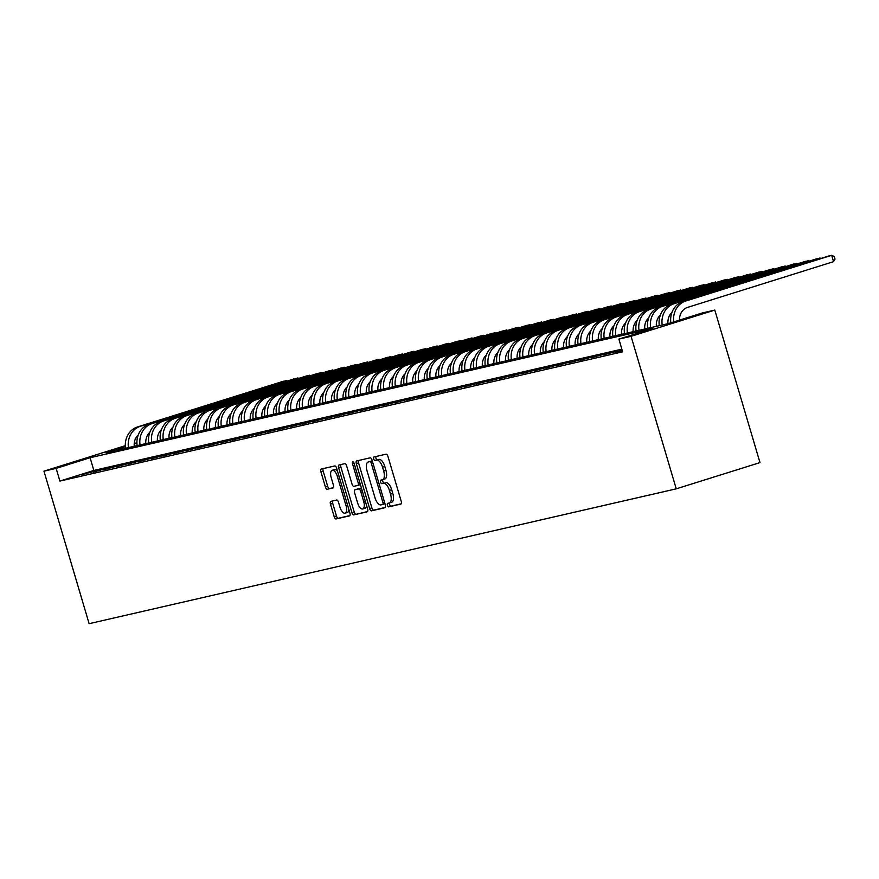 <?xml version="1.0" encoding="UTF-8"?>
<svg xmlns="http://www.w3.org/2000/svg" width="879" height="879" viewBox="0 0 879 879"><rect width="100%" height="100%" fill="white"/><g stroke="black" fill="none" stroke-linecap="round" stroke-linejoin="round"><path stroke-width="1.32" d="M387.419 505.293A1.824 0.813 -107.4 0 0 388.727 506.853L400.835 504.074A2.604 1.165 -107.4 0 0 400.868 504.063A2.604 1.165 -107.4 0 0 401.231 501.327L387.925 456.41A2.604 1.165 -107.4 0 0 386.057 454.179L373.949 456.959A1.824 0.813 -107.4 0 0 373.927 456.959A1.824 0.813 -107.4 0 0 373.674 458.882A1.824 0.813 -107.4 0 0 374.981 460.453L376.553 460.091A8.329 3.736 -107.4 0 1 382.563 467.232L383.673 470.979A8.329 3.736 -107.4 0 1 382.519 479.769A8.329 3.736 -107.4 0 1 382.387 479.802L380.827 480.165A1.824 0.813 -107.4 0 0 380.794 480.165A1.824 0.813 -107.4 0 0 380.541 482.088A1.824 0.813 -107.4 0 0 381.86 483.659L383.42 483.296A8.329 3.736 -107.4 0 1 389.43 490.438L390.54 494.185A8.329 3.736 -107.4 0 1 389.386 502.975A8.329 3.736 -107.4 0 1 389.265 503.008L387.694 503.37A1.824 0.813 -107.4 0 0 387.672 503.37A1.824 0.813 -107.4 0 0 387.419 505.293M389.683 502.876A1.824 0.813 -107.4 0 0 389.683 504.59A1.824 0.813 -107.4 0 0 390.99 506.15L401.198 503.81M375.915 456.509A1.824 0.813 -107.4 0 0 375.937 458.179A1.824 0.813 -107.4 0 0 377.245 459.739L376.553 460.091M382.804 479.67A1.824 0.813 -107.4 0 0 382.804 481.384A1.824 0.813 -107.4 0 0 384.123 482.945L383.42 483.296M330.878 501.36A2.604 1.165 -107.4 0 0 330.834 501.371A2.604 1.165 -107.4 0 0 330.471 504.117L334.207 516.72A2.604 1.165 -107.4 0 0 336.086 518.951L349.523 515.863A2.604 1.165 -107.4 0 0 349.567 515.852A2.604 1.165 -107.4 0 0 349.93 513.105L336.624 468.199A2.604 1.165 -107.4 0 0 334.745 465.958L321.307 469.045A2.604 1.165 -107.4 0 0 321.264 469.056A2.604 1.165 -107.4 0 0 320.901 471.803L325.417 487.021A2.604 1.165 -107.4 0 0 327.296 489.262L333.042 487.933A2.604 1.165 -107.4 0 0 333.086 487.933A2.604 1.165 -107.4 0 0 333.438 485.186L331.207 477.638A6.966 3.12 -107.4 0 1 332.174 470.287A6.966 3.12 -107.4 0 1 337.294 476.231L346.062 505.799A6.966 3.12 -107.4 0 1 345.095 513.149A6.966 3.12 -107.4 0 1 339.964 507.205L338.503 502.272A2.604 1.165 -107.4 0 0 336.624 500.041L330.878 501.36M621.86 349.161L93.844 470.441L59.893 481.077L56.135 468.375L43.95 471.166L89.131 623.683L676.248 488.834L759.983 462.596L714.803 310.078L702.618 312.869L668.677 323.505L105.919 452.773L125.367 446.675M59.893 481.077L622.651 351.82L618.882 339.107L631.067 336.316L676.248 488.834M369.63 508.578A2.604 1.165 -107.4 0 0 371.509 510.82L384.947 507.732A2.604 1.165 -107.4 0 0 384.98 507.721A2.604 1.165 -107.4 0 0 385.343 504.975L372.037 460.058A2.604 1.165 -107.4 0 0 370.169 457.827L356.72 460.915A2.604 1.165 -107.4 0 0 356.687 460.926A2.604 1.165 -107.4 0 0 356.325 463.672L369.63 508.578L371.894 507.875A2.604 1.165 -107.4 0 0 373.773 510.106L385.31 507.458M367.235 511.798L353.797 514.885A2.604 1.165 -107.4 0 1 351.919 512.655L338.613 467.738A2.604 1.165 -107.4 0 1 338.975 464.991A2.604 1.165 -107.4 0 1 339.019 464.98L344.766 463.662A2.604 1.165 -107.4 0 1 346.645 465.892L352.039 484.109A2.604 1.165 -107.4 0 0 353.918 486.34L357.731 485.461A2.604 1.165 -107.4 0 0 357.775 485.45A2.604 1.165 -107.4 0 0 358.127 482.703L352.512 463.749A1.824 0.813 -107.4 0 1 352.765 461.827A1.824 0.813 -107.4 0 1 354.105 463.376L367.631 509.04A2.604 1.165 -107.4 0 1 367.279 511.787A2.604 1.165 -107.4 0 0 367.279 511.787L367.312 511.776M622.134 350.095L615.267 352.138L622.266 350.534M603.664 354.808L616.289 351.435L603.664 354.808M592.061 357.478L604.686 354.105L592.061 357.478M580.459 360.137L593.083 356.764L580.459 360.137M568.856 362.807L581.48 359.434L568.856 362.807M557.253 365.466L569.878 362.093L557.253 365.466M545.65 368.136L558.275 364.763L545.65 368.136M534.047 370.795L546.672 367.422L534.047 370.795M522.445 373.465L535.069 370.092L522.445 373.465M510.842 376.124L523.466 372.762L510.842 376.124M499.239 378.794L511.864 375.421L499.239 378.794M487.636 381.464L500.261 378.091L487.636 381.464M476.033 384.123L488.658 380.75L476.033 384.123M464.431 386.793L477.044 383.42L464.431 386.793M452.828 389.452L465.441 386.079L452.828 389.452M441.225 392.122L453.839 388.749L441.225 392.122M429.622 394.781L442.236 391.419L429.622 394.781M418.019 397.451L430.633 394.078L418.019 397.451M406.417 400.121L419.03 396.748L406.417 400.121M394.814 402.78L407.427 399.407L394.814 402.78M383.211 405.45L395.825 402.077L383.211 405.45M371.608 408.109L384.222 404.736L371.608 408.109M360.005 410.779L372.619 407.406L360.005 410.779M348.403 413.438L361.016 410.075L348.403 413.438M336.8 416.108L349.413 412.734L336.8 416.108M325.197 418.778L337.811 415.404L325.197 418.778M313.594 421.437L326.208 418.063L313.594 421.437M301.991 424.107L314.605 420.733L301.991 424.107M290.389 426.765L303.002 423.392L290.389 426.765M278.775 429.435L291.399 426.062L278.775 429.435M267.172 432.094L279.797 428.732L267.172 432.094M255.569 434.764L268.194 431.391L255.569 434.764M243.966 437.434L256.591 434.061L243.966 437.434M232.364 440.093L244.988 436.72L232.364 440.093M220.761 442.763L233.385 439.39L220.761 442.763M209.158 445.422L221.783 442.049L209.158 445.422M197.555 448.092L210.18 444.719L197.555 448.092M185.952 450.751L198.577 447.378L185.952 450.751M174.35 453.421L186.974 450.048L174.35 453.421M162.747 456.08L175.371 452.718L162.747 456.08M151.144 458.75L163.769 455.377L151.144 458.75M139.541 461.42L152.166 458.047L139.541 461.42M127.938 464.079L140.563 460.706L127.938 464.079M116.336 466.749L128.96 463.376L116.336 466.749M104.733 469.408L117.357 466.035L104.733 469.408M93.13 472.078L105.755 468.705L93.13 472.078M94.152 471.375L81.527 474.737L94.152 471.375M134.223 443.434L136.915 442.818M125.323 445.675L43.95 471.166M618.882 339.107L652.833 328.471L90.087 457.739L56.135 468.375M631.067 336.316L714.803 310.078M136.926 443.06L134.19 443.917M93.844 470.441L90.087 457.739M389.507 502.931L391.529 502.294A8.329 3.736 -107.4 0 0 391.649 502.261A8.329 3.736 -107.4 0 0 392.803 493.471L390.54 494.185M385.683 482.582A8.329 3.736 -107.4 0 1 391.693 489.735L392.803 493.471M382.64 479.725L384.65 479.088A8.329 3.736 -107.4 0 0 384.782 479.055A8.329 3.736 -107.4 0 0 385.936 470.265L383.673 470.979M378.816 459.376A8.329 3.736 -107.4 0 1 384.826 466.529L385.936 470.265M358.621 460.475A2.604 1.165 -107.4 0 0 358.588 462.958L371.894 507.875M382.662 504.524A1.824 0.813 -107.4 0 0 382.684 504.513A1.824 0.813 -107.4 0 0 382.936 502.59L371.257 463.167A1.824 0.813 -107.4 0 0 369.949 461.607L368.29 461.991A8.329 3.736 -107.4 0 0 368.169 462.024A8.329 3.736 -107.4 0 0 367.015 470.803L374.992 497.756A8.329 3.736 -107.4 0 0 381.003 504.898L382.662 504.524M384.947 503.81L382.684 504.513L384.925 503.81A1.824 0.813 -107.4 0 0 384.947 503.81A1.824 0.813 -107.4 0 0 384.991 503.788M372.289 460.893A1.824 0.813 -107.4 0 0 372.213 460.893L369.949 461.607M370.312 461.354A8.329 3.736 -107.4 0 1 370.433 461.31A8.329 3.736 -107.4 0 1 370.553 461.277L372.213 460.893M367.609 511.523L353.797 514.885M340.909 464.541A2.604 1.165 -107.4 0 0 340.876 467.024L354.182 511.941A2.604 1.165 -107.4 0 0 356.061 514.171M357.808 485.439L359.994 484.758A2.604 1.165 -107.4 0 0 360.038 484.747A2.604 1.165 -107.4 0 0 360.357 484.483M357.632 503.008A6.966 3.12 -107.4 0 0 362.763 508.952A6.966 3.12 -107.4 0 0 363.73 501.612L360.643 491.196A2.604 1.165 -107.4 0 0 358.764 488.955L354.951 489.834A2.604 1.165 -107.4 0 0 354.907 489.845A2.604 1.165 -107.4 0 0 354.556 492.592L357.632 503.008M362.763 508.952L365.027 508.249A6.966 3.12 -107.4 0 0 366.554 505.381M361.5 488.328A2.604 1.165 -107.4 0 0 361.027 488.252L358.764 488.955M357.138 489.153A2.604 1.165 -107.4 0 1 357.171 489.131A2.604 1.165 -107.4 0 1 357.215 489.131L361.027 488.252M345.095 513.149L347.359 512.435A6.966 3.12 -107.4 0 0 348.875 509.567M337.569 471.375A6.966 3.12 -107.4 0 0 334.438 469.584L332.174 470.287M323.197 468.617A2.604 1.165 -107.4 0 0 323.164 471.1L327.68 486.318A2.604 1.165 -107.4 0 0 329.548 488.548L333.416 487.669M332.767 500.92A2.604 1.165 -107.4 0 0 332.734 503.403L336.47 516.006A2.604 1.165 -107.4 0 0 338.349 518.247L349.897 515.588M679.533 320.11A13.262 11.856 -102.9 0 1 687.675 307.364L833.545 261.667L831.666 255.317L685.796 301.014A19.898 17.778 77.1 0 0 673.743 321.923M685.796 301.014L828.754 255.976L831.666 255.317L834.292 256.492L835.05 259.041L833.545 261.667M682.895 301.673A19.898 17.778 77.1 0 0 670.864 322.824M667.996 323.67A13.262 11.856 -102.9 0 1 671.963 312.419M820.25 258.646L820.052 257.976L674.193 303.673A19.898 17.778 77.1 0 0 662.195 324.999M821.008 258.404L817.151 258.646L671.292 304.343A19.898 17.778 77.1 0 0 659.294 325.669M656.393 326.329A13.262 11.856 -102.9 0 1 660.36 315.089M808.647 261.305L808.449 260.645L662.59 306.342A19.898 17.778 77.1 0 0 650.592 327.669M809.405 261.074L805.549 261.305L659.689 307.013A19.898 17.778 77.1 0 0 647.691 328.328M644.79 328.999A13.262 11.856 -102.9 0 1 648.757 317.748M797.044 263.975L796.846 263.304L650.987 309.001A19.898 17.778 77.1 0 0 638.989 330.328M797.802 263.733L793.946 263.975L648.087 309.672A19.898 17.778 77.1 0 0 636.088 330.998M633.188 331.658A13.262 11.856 -102.9 0 1 637.154 320.417M785.441 266.634L785.244 265.974L639.385 311.671A19.898 17.778 77.1 0 0 627.386 332.998M786.2 266.403L782.343 266.634L636.484 312.342A19.898 17.778 77.1 0 0 624.486 333.657M621.585 334.328A13.262 11.856 -102.9 0 1 625.551 323.076M773.839 269.304L773.641 268.633L627.782 314.341A19.898 17.778 77.1 0 0 615.783 335.657M774.597 269.062L770.74 269.304L624.881 315.001A19.898 17.778 77.1 0 0 612.883 336.327M609.982 336.987A13.262 11.856 -102.9 0 1 613.949 325.746M762.236 271.974L762.038 271.303L616.179 317A19.898 17.778 77.1 0 0 604.181 338.327M762.994 271.732L759.137 271.974L613.278 317.671A19.898 17.778 77.1 0 0 601.28 338.986M598.379 339.657A13.262 11.856 -102.9 0 1 602.346 328.405M750.633 274.633L750.435 273.973L604.576 319.67A19.898 17.778 77.1 0 0 592.578 340.986M751.391 274.402L747.535 274.633L601.675 320.33A19.898 17.778 77.1 0 0 589.677 341.656M586.776 342.327A13.262 11.856 -102.9 0 1 590.743 331.075M739.03 277.303L738.832 276.632L592.973 322.329A19.898 17.778 77.1 0 0 580.975 343.656M739.788 277.061L735.932 277.303L590.073 323A19.898 17.778 77.1 0 0 578.074 344.326M575.174 344.986A13.262 11.856 -102.9 0 1 579.14 333.734M727.427 279.962L727.23 279.302L581.371 324.999A19.898 17.778 77.1 0 0 569.361 346.326M728.186 279.731L724.329 279.962L578.47 325.669A19.898 17.778 77.1 0 0 566.461 346.985M563.571 347.655A13.262 11.856 -102.9 0 1 567.537 336.404M715.825 282.631L715.627 281.961L569.768 327.658A19.898 17.778 77.1 0 0 557.758 348.985M716.583 282.39L712.726 282.631L566.867 328.328A19.898 17.778 77.1 0 0 554.858 349.655M551.968 350.314A13.262 11.856 -102.9 0 1 555.935 339.074M704.222 285.29L704.024 284.631L558.165 330.328A19.898 17.778 77.1 0 0 546.156 351.655M704.98 285.06L701.123 285.29L555.264 330.998A19.898 17.778 77.1 0 0 543.255 352.314M540.365 352.984A13.262 11.856 -102.9 0 1 544.332 341.733M692.619 287.96L692.421 287.29L546.562 332.998A19.898 17.778 77.1 0 0 534.553 354.314M693.377 287.719L689.521 287.96L543.661 333.657A19.898 17.778 77.1 0 0 531.652 354.984M528.762 355.643A13.262 11.856 -102.9 0 1 532.729 344.403M681.016 290.63L680.818 289.96L534.959 335.657A19.898 17.778 77.1 0 0 522.95 356.984M681.774 290.389L677.918 290.63L532.059 336.327A19.898 17.778 77.1 0 0 520.049 357.643M517.16 358.313A13.262 11.856 -102.9 0 1 521.126 347.062M669.413 293.289L669.216 292.63L523.357 338.327A19.898 17.778 77.1 0 0 511.347 359.643M670.172 293.059L666.315 293.289L520.456 338.986A19.898 17.778 77.1 0 0 508.447 360.313M505.557 360.983A13.262 11.856 -102.9 0 1 509.523 349.732M657.811 295.959L657.613 295.289L511.754 340.986A19.898 17.778 77.1 0 0 499.744 362.313M658.569 295.718L654.712 295.959L508.853 341.656A19.898 17.778 77.1 0 0 496.844 362.983M493.954 363.642A13.262 11.856 -102.9 0 1 497.921 352.391M646.208 298.618L646.01 297.959L500.151 343.656A19.898 17.778 77.1 0 0 488.142 364.983M646.966 298.388L643.109 298.618L497.25 344.315A19.898 17.778 77.1 0 0 485.241 365.642M482.351 366.312A13.262 11.856 -102.9 0 1 486.318 355.061M634.605 301.288L634.407 300.618L488.548 346.315A19.898 17.778 77.1 0 0 476.539 367.642M635.363 301.047L631.507 301.288L485.647 346.985A19.898 17.778 77.1 0 0 473.638 368.312M470.748 368.971A13.262 11.856 -102.9 0 1 474.715 357.731M623.002 303.947L622.804 303.288L476.945 348.985A19.898 17.778 77.1 0 0 464.936 370.312M623.76 303.716L619.904 303.947L474.045 349.655A19.898 17.778 77.1 0 0 462.035 370.971M459.146 371.641A13.262 11.856 -102.9 0 1 463.112 360.39M611.399 306.617L611.202 305.947L465.343 351.655A19.898 17.778 77.1 0 0 453.333 372.971M612.158 306.375L608.301 306.617L462.442 352.314A19.898 17.778 77.1 0 0 450.433 373.641M447.543 374.3A13.262 11.856 -102.9 0 1 451.509 363.06M599.797 309.287L599.599 308.617L453.74 354.314A19.898 17.778 77.1 0 0 441.73 375.641M600.555 309.045L596.698 309.287L450.839 354.984A19.898 17.778 77.1 0 0 438.83 376.3M435.94 376.97A13.262 11.856 -102.9 0 1 439.907 365.719M588.194 311.946L587.996 311.276L442.137 356.984A19.898 17.778 77.1 0 0 430.128 378.3M588.952 311.715L585.095 311.946L439.236 357.643A19.898 17.778 77.1 0 0 427.227 378.97M424.337 379.629A13.262 11.856 -102.9 0 1 428.304 368.389M576.591 314.616L576.393 313.946L430.534 359.643A19.898 17.778 77.1 0 0 418.525 380.97M577.349 314.374L573.493 314.616L427.633 360.313A19.898 17.778 77.1 0 0 415.624 381.64M412.734 382.299A13.262 11.856 -102.9 0 1 416.701 371.048M564.988 317.275L564.79 316.616L418.931 362.313A19.898 17.778 77.1 0 0 406.922 383.629M565.746 317.044L561.89 317.275L416.031 362.972A19.898 17.778 77.1 0 0 404.021 384.299M401.132 384.969A13.262 11.856 -102.9 0 1 405.098 373.718M553.385 319.945L553.188 319.275L407.318 364.972A19.898 17.778 77.1 0 0 395.319 386.299M554.144 319.703L550.287 319.945L404.417 365.642A19.898 17.778 77.1 0 0 392.419 386.969M389.529 387.628A13.262 11.856 -102.9 0 1 393.484 376.388M541.783 322.604L541.585 321.945L395.715 367.642A19.898 17.778 77.1 0 0 383.716 388.968M542.541 322.373L538.684 322.604L392.814 368.312A19.898 17.778 77.1 0 0 380.816 389.628M377.926 390.298A13.262 11.856 -102.9 0 1 381.882 379.047M530.18 325.274L529.982 324.604L384.112 370.312A19.898 17.778 77.1 0 0 372.114 391.627M530.938 325.032L527.081 325.274L381.211 370.971A19.898 17.778 77.1 0 0 369.213 392.298M366.323 392.957A13.262 11.856 -102.9 0 1 370.279 381.717M518.577 327.933L518.379 327.274L372.509 372.971A19.898 17.778 77.1 0 0 360.511 394.297M519.335 327.702L515.479 327.944L369.609 373.641A19.898 17.778 77.1 0 0 357.61 394.957M354.72 395.627A13.262 11.856 -102.9 0 1 358.676 384.376M506.974 330.603L506.776 329.933L360.906 375.641A19.898 17.778 77.1 0 0 348.908 396.956M507.732 330.361L503.876 330.603L358.006 376.3A19.898 17.778 77.1 0 0 346.007 397.627M343.118 398.286A13.262 11.856 -102.9 0 1 347.073 387.046M495.371 333.273L495.174 332.603L349.304 378.3A19.898 17.778 77.1 0 0 337.305 399.626M496.13 333.031L492.273 333.273L346.403 378.97A19.898 17.778 77.1 0 0 334.405 400.297M331.515 400.956A13.262 11.856 -102.9 0 1 335.47 389.705M483.769 335.932L483.571 335.273L337.701 380.97A19.898 17.778 77.1 0 0 325.702 402.285M484.527 335.701L480.67 335.932L334.8 381.629A19.898 17.778 77.1 0 0 322.802 402.956M319.912 403.626A13.262 11.856 -102.9 0 1 323.868 392.375M472.166 338.602L471.968 337.932L326.098 383.629A19.898 17.778 77.1 0 0 314.1 404.955M472.924 338.36L469.067 338.602L323.197 384.299A19.898 17.778 77.1 0 0 311.199 405.626M308.309 406.285A13.262 11.856 -102.9 0 1 312.265 395.045M460.563 341.261L460.365 340.602L314.495 386.299A19.898 17.778 77.1 0 0 302.497 407.625M461.31 341.03L457.465 341.261L311.595 386.969A19.898 17.778 77.1 0 0 299.596 408.285M296.706 408.955A13.262 11.856 -102.9 0 1 300.662 397.704M448.96 343.931L448.762 343.26L302.892 388.957A19.898 17.778 77.1 0 0 290.894 410.284M449.707 343.689L445.862 343.931L299.992 389.628A19.898 17.778 77.1 0 0 287.993 410.954M285.104 411.614A13.262 11.856 -102.9 0 1 289.059 400.374M437.357 346.59L437.16 345.93L291.29 391.627A19.898 17.778 77.1 0 0 279.291 412.954M438.105 346.359L434.259 346.601L288.389 392.298A19.898 17.778 77.1 0 0 276.391 413.613M273.49 414.284A13.262 11.856 -102.9 0 1 277.456 403.032M425.755 349.26L425.557 348.589L279.687 394.297A19.898 17.778 77.1 0 0 267.688 415.613M426.502 349.018L422.656 349.26L276.786 394.957A19.898 17.778 77.1 0 0 264.788 416.283M261.887 416.943A13.262 11.856 -102.9 0 1 265.854 405.702M414.141 351.93L413.954 351.259L268.084 396.956A19.898 17.778 77.1 0 0 256.086 418.283M414.899 351.688L411.053 351.93L265.183 397.627A19.898 17.778 77.1 0 0 253.185 418.953M250.284 419.613A13.262 11.856 -102.9 0 1 254.251 408.361M402.538 354.589L402.351 353.929L256.481 399.626A19.898 17.778 77.1 0 0 244.483 420.942M403.296 354.358L399.451 354.589L253.581 400.286A19.898 17.778 77.1 0 0 241.582 421.612M238.681 422.283A13.262 11.856 -102.9 0 1 242.648 411.031M390.935 357.259L390.737 356.588L244.878 402.285A19.898 17.778 77.1 0 0 232.88 423.612M391.693 357.017L387.837 357.259L241.978 402.956A19.898 17.778 77.1 0 0 229.979 424.282M227.079 424.942A13.262 11.856 -102.9 0 1 231.045 413.69M379.332 359.918L379.135 359.258L233.276 404.955A19.898 17.778 77.1 0 0 221.277 426.282M380.091 359.687L376.234 359.918L230.375 405.626A19.898 17.778 77.1 0 0 218.377 426.941M215.476 427.612A13.262 11.856 -102.9 0 1 219.442 416.36M367.73 362.587L367.532 361.917L221.673 407.614A19.898 17.778 77.1 0 0 209.674 428.941M368.488 362.346L364.631 362.587L218.772 408.285A19.898 17.778 77.1 0 0 206.774 429.611M203.873 430.27A13.262 11.856 -102.9 0 1 207.84 419.03M356.127 365.246L355.929 364.587L210.07 410.284A19.898 17.778 77.1 0 0 198.072 431.611M356.885 365.016L353.028 365.246L207.169 410.954A19.898 17.778 77.1 0 0 195.171 432.27M192.27 432.94A13.262 11.856 -102.9 0 1 196.237 421.689M344.524 367.916L344.326 367.246L198.467 412.954A19.898 17.778 77.1 0 0 186.469 434.27M345.282 367.675L341.426 367.916L195.567 413.613A19.898 17.778 77.1 0 0 183.568 434.94M180.667 435.599A13.262 11.856 -102.9 0 1 184.634 424.359M332.921 370.586L332.723 369.916L186.864 415.613A19.898 17.778 77.1 0 0 174.866 436.94M333.679 370.345L329.823 370.586L183.964 416.283A19.898 17.778 77.1 0 0 171.965 437.599M169.065 438.269A13.262 11.856 -102.9 0 1 173.031 427.018M321.318 373.245L321.121 372.586L175.262 418.283A19.898 17.778 77.1 0 0 163.263 439.599M322.077 373.015L318.22 373.245L172.361 418.942A19.898 17.778 77.1 0 0 160.363 440.269M157.462 440.939A13.262 11.856 -102.9 0 1 161.428 429.688M309.716 375.915L309.518 375.245L163.659 420.942A19.898 17.778 77.1 0 0 151.66 442.269M310.474 375.674L306.617 375.915L160.758 421.612A19.898 17.778 77.1 0 0 148.76 442.939M145.859 443.598A13.262 11.856 -102.9 0 1 149.826 432.347M298.113 378.574L297.915 377.915L152.056 423.612A19.898 17.778 77.1 0 0 140.047 444.939M298.871 378.344L295.014 378.574L149.155 424.282A19.898 17.778 77.1 0 0 137.146 445.598M134.256 446.268A13.262 11.856 -102.9 0 1 138.223 435.017M286.51 381.244L286.312 380.574L140.453 426.271A19.898 17.778 77.1 0 0 128.444 447.598M287.268 381.003L283.412 381.244L137.553 426.941A19.898 17.778 77.1 0 0 125.543 448.268M390.99 506.15L388.727 506.853M377.245 459.739L374.981 460.453M384.123 482.945L381.86 483.659M391.693 489.735L389.43 490.438M384.826 466.529L382.563 467.232M358.588 462.958L356.325 463.672M373.773 510.106L371.509 510.82M384.497 502.107L382.936 502.59M372.817 462.684L371.257 463.167M370.553 461.277L368.29 461.991M354.182 511.941L351.919 512.655M340.876 467.024L338.613 467.738M359.687 482.219L358.127 482.703M354.072 463.255L352.512 463.749M365.29 501.118L363.73 501.612M362.203 490.702L360.643 491.196M357.215 489.131L354.951 489.834M347.612 505.315L346.062 505.799M338.854 475.748L337.294 476.231M329.548 488.548L327.296 489.262M327.68 486.318L325.417 487.021M323.164 471.1L320.901 471.803M338.349 518.247L336.086 518.951M336.47 516.006L334.207 516.72M332.734 503.403L330.471 504.117M674.193 303.673L671.292 304.343M662.59 306.342L659.689 307.013M650.987 309.001L648.087 309.672M639.385 311.671L636.484 312.342M627.782 314.341L624.881 315.001M616.179 317L613.278 317.671M604.576 319.67L601.675 320.33M592.973 322.329L590.073 323M581.371 324.999L578.47 325.669M569.768 327.658L566.867 328.328M558.165 330.328L555.264 330.998M546.562 332.998L543.661 333.657M534.959 335.657L532.059 336.327M523.357 338.327L520.456 338.986M511.754 340.986L508.853 341.656M500.151 343.656L497.25 344.315M488.548 346.315L485.647 346.985M476.945 348.985L474.045 349.655M465.343 351.655L462.442 352.314M453.74 354.314L450.839 354.984M442.137 356.984L439.236 357.643M430.534 359.643L427.633 360.313M418.931 362.313L416.031 362.972M407.318 364.972L404.417 365.642M395.715 367.642L392.814 368.312M384.112 370.312L381.211 370.971M372.509 372.971L369.609 373.641M360.906 375.641L358.006 376.3M349.304 378.3L346.403 378.97M337.701 380.97L334.8 381.629M326.098 383.629L323.197 384.299M314.495 386.299L311.595 386.969M302.892 388.957L299.992 389.628M291.29 391.627L288.389 392.298M279.687 394.297L276.786 394.957M268.084 396.956L265.183 397.627M256.481 399.626L253.581 400.286M244.878 402.285L241.978 402.956M233.276 404.955L230.375 405.626M221.673 407.614L218.772 408.285M210.07 410.284L207.169 410.954M198.467 412.954L195.567 413.613M186.864 415.613L183.964 416.283M175.262 418.283L172.361 418.942M163.659 420.942L160.758 421.612M152.056 423.612L149.155 424.282M140.453 426.271L137.553 426.941M391.649 502.261L389.386 502.975M384.782 479.055L382.519 479.769M370.433 461.31L368.169 462.024M360.038 484.747L357.775 485.45M357.171 489.131L354.907 489.845"/></g></svg>
